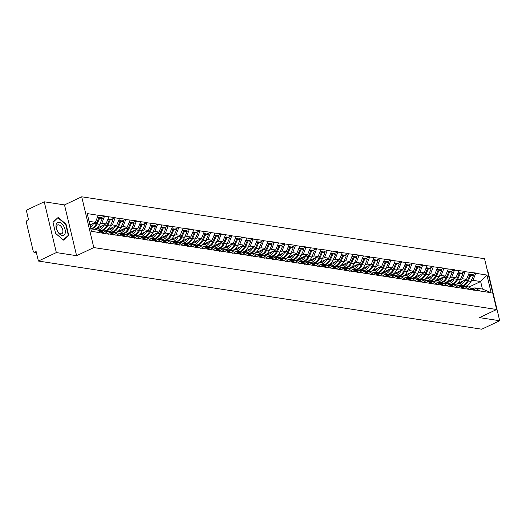<?xml version="1.0" encoding="UTF-8"?>
<svg xmlns="http://www.w3.org/2000/svg" width="526" height="526" viewBox="0 0 526 526"><rect width="100%" height="100%" fill="white"/><g stroke="black" fill="none" stroke-linecap="round" stroke-linejoin="round"><path stroke-width="0.79" d="M44.243 201.8L56.341 252.579L76.599 255.689L64.501 204.91L44.243 201.8L26.3 210.262L28.562 219.763L27.253 220.381A1.637 1.269 -81.3 0 0 26.385 222.485L33.23 251.224A1.637 1.269 -81.3 0 0 34.21 252.263A1.637 1.269 -81.3 0 0 34.821 252.164L36.136 251.546L38.398 261.047L481.757 329.21L499.7 320.742L487.602 269.963L487.214 269.897M64.501 204.91L81.708 196.79L484.551 258.726L496.649 309.505L93.799 247.575L81.708 196.79M89.9 224.878L95.37 222.294L98.257 215.285L87.211 213.589L91.419 231.256L109 234.254L103.622 230.802L101.715 231.703M98.257 215.285L104.641 215.976L100.959 217.711M99.756 224.267L101.827 223.287L104.641 215.976M104.713 216.278L115.247 217.606L111.565 219.342M110.361 225.897L112.432 224.918L115.247 217.606M115.319 217.909L125.852 219.237L122.17 220.973M120.967 227.528L123.038 226.548L125.852 219.237M125.924 219.539L136.458 220.867L132.776 222.603M131.572 229.158L133.643 228.179L136.458 220.867M136.53 221.17L147.063 222.498L143.374 224.234M142.178 230.789L144.249 229.809L147.063 222.498M147.135 222.8L157.668 224.122L153.98 225.864M152.783 232.42L154.854 231.44L157.668 224.122M157.741 224.431L168.274 225.753L164.585 227.495M163.382 234.05L165.46 233.071L168.274 225.753M168.346 226.062L178.879 227.383L175.191 229.126M173.988 235.681L176.065 234.701L178.879 227.383M178.952 227.692L189.485 229.014L185.796 230.756M184.593 237.311L186.671 236.332L189.485 229.014M189.557 229.323L200.084 230.644L196.402 232.387M195.199 238.942L197.27 237.962L200.084 230.644M200.156 230.953L210.689 232.275L207.007 234.017M205.804 240.573L207.875 239.593L210.689 232.275M210.762 232.584L221.295 233.906L217.613 235.648M216.41 242.203L218.481 241.224L221.295 233.906M221.367 234.215L231.9 235.536L228.218 237.279M227.015 243.834L229.086 242.854L231.9 235.536M231.973 235.845L242.506 237.167L238.817 238.909M237.62 245.464L239.692 244.485L242.506 237.167M242.578 237.476L253.111 238.797L249.423 240.54M248.226 247.095L250.297 246.115L253.111 238.797M253.184 239.106L263.717 240.428L260.028 242.17M258.831 248.726L260.903 247.746L263.717 240.428M263.789 240.737L274.322 242.059L270.634 243.801M269.43 250.356L271.508 249.377L274.322 242.059M274.394 242.361L284.928 243.689L281.239 245.432M280.036 251.987L282.114 251.007L284.928 243.689M285 243.992L295.527 245.32L291.845 247.062M290.641 253.617L292.712 252.638L295.527 245.32M295.599 245.622L306.132 246.95L302.45 248.693M301.247 255.248L303.318 254.268L306.132 246.95M306.204 247.253L316.737 248.581L313.055 250.323M311.852 256.879L313.923 255.899L316.737 248.581M316.81 248.883L327.343 250.212L323.661 251.954M322.458 258.503L324.529 257.53L327.343 250.212M327.415 250.514L337.948 251.842L334.26 253.585M333.063 260.133L335.134 259.16L337.948 251.842M338.021 252.145L348.554 253.473L344.865 255.209M343.669 261.764L345.74 260.791L348.554 253.473M348.626 253.775L359.159 255.103L355.471 256.839M354.274 263.394L356.345 262.421L359.159 255.103M359.232 255.406L369.765 256.734L366.076 258.47M364.873 265.025L366.951 264.052L369.765 256.734M369.837 257.036L380.37 258.365L376.682 260.1M375.479 266.656L377.556 265.683L380.37 258.365M380.443 258.667L390.969 259.995L387.287 261.731M386.084 268.286L388.155 267.307L390.969 259.995M391.048 260.298L401.575 261.626L397.893 263.362M396.689 269.917L398.761 268.937L401.575 261.626M401.647 261.928L412.18 263.256L408.498 264.992M407.295 271.548L409.366 270.568L412.18 263.256M412.252 263.559L422.786 264.887L419.104 266.623M417.9 273.178L419.972 272.198L422.786 264.887M422.858 265.189L433.391 266.518L429.703 268.253M428.506 274.809L430.577 273.829L433.391 266.518M433.463 266.82L443.997 268.148L440.308 269.884M439.111 276.439L441.183 275.46L443.997 268.148M444.069 268.451L454.602 269.779L450.913 271.515M449.717 278.07L451.788 277.09L454.602 269.779M454.674 270.081L465.208 271.409L461.519 273.145M460.316 279.7L462.393 278.721L465.208 271.409M465.28 271.712L475.813 273.04L472.124 274.776M470.921 281.331L472.999 280.351L475.813 273.04M475.885 273.342L486.931 275.039L491.139 292.712L480.093 291.016L474.787 287.867L472.881 288.767M108.928 233.952L480.093 291.016M94.404 229.389L105.976 223.925L101.827 223.287M103.622 230.802L107.764 231.44L113.07 234.589M105.976 223.925L108.862 216.916M105.009 231.019L116.581 225.555L112.432 224.918M119.534 235.582L114.227 232.433L112.321 233.334M114.227 232.433L118.37 233.071L123.676 236.22M116.581 225.555L119.468 218.546M115.615 232.65L127.187 227.186L123.038 226.548M130.139 237.213L124.833 234.063L122.92 234.964M124.833 234.063L128.975 234.701L134.281 237.851M127.187 227.186L130.073 220.177M126.22 234.28L137.792 228.817L133.643 228.179M140.738 238.843L135.432 235.694L133.525 236.595M135.432 235.694L139.581 236.332L144.887 239.481M137.792 228.817L140.679 221.808M136.826 235.911L148.398 230.447L144.249 229.809M151.343 240.474L146.037 237.325L144.131 238.225M146.037 237.325L150.186 237.962L155.492 241.105M148.398 230.447L151.284 223.438M147.431 237.542L159.003 232.078L154.854 231.44M161.949 242.098L156.643 238.955L154.736 239.856M156.643 238.955L160.792 239.593L166.098 242.736M159.003 232.078L161.89 225.069M158.037 239.172L169.602 233.708L165.46 233.071M172.554 243.729L167.248 240.586L165.342 241.487M167.248 240.586L171.397 241.224L176.703 244.366M169.602 233.708L172.489 226.699M168.636 240.803L180.208 235.339L176.065 234.701M183.16 245.359L177.854 242.216L175.947 243.117M177.854 242.216L182.003 242.854L187.309 245.997M180.208 235.339L183.094 228.33M179.241 242.433L190.813 236.97L186.671 236.332M193.765 246.99L188.459 243.847L186.552 244.748M188.459 243.847L192.608 244.485L197.914 247.628M190.813 236.97L193.7 229.961M189.847 244.064L201.419 238.6L197.27 237.962M204.371 248.62L199.065 245.478L197.158 246.378M199.065 245.478L203.207 246.115L208.513 249.258M201.419 238.6L204.305 231.591M200.452 245.695L212.024 240.231L207.875 239.593M214.976 250.251L209.67 247.108L207.763 248.009M209.67 247.108L213.812 247.746L219.118 250.889M212.024 240.231L214.91 233.222M211.058 247.325L222.63 241.861L218.481 241.224M225.582 251.882L220.276 248.739L218.362 249.64M220.276 248.739L224.418 249.377L229.724 252.519M222.63 241.861L225.516 234.852M221.663 248.956L233.235 243.492L229.086 242.854M236.181 253.512L230.875 250.369L228.968 251.27M230.875 250.369L235.023 251.007L240.329 254.15M233.235 243.492L236.121 236.483M232.268 250.58L243.84 245.123L239.692 244.485M246.786 255.143L241.48 252L239.573 252.901M241.48 252L245.629 252.638L250.935 255.781M243.84 245.123L246.727 238.114M242.874 252.21L254.446 246.753L250.297 246.115M257.392 256.773L252.085 253.631L250.179 254.531M252.085 253.631L256.234 254.268L261.54 257.411M254.446 246.753L257.332 239.744M253.479 253.841L265.045 248.384L260.903 247.746M267.997 258.404L262.691 255.261L260.784 256.162M262.691 255.261L266.84 255.899L272.146 259.042M265.045 248.384L267.931 241.368M264.078 255.472L275.65 250.014L271.508 249.377M278.602 260.035L273.296 256.892L271.39 257.793M273.296 256.892L277.445 257.53L282.751 260.672M275.65 250.014L278.537 242.999M274.684 257.102L286.256 251.645L282.114 251.007M289.208 261.665L283.902 258.522L281.995 259.423M283.902 258.522L288.051 259.16L293.357 262.303M286.256 251.645L289.142 244.629M285.289 258.733L296.861 253.276L292.712 252.638M299.813 263.296L294.507 260.153L292.601 261.054M294.507 260.153L298.65 260.791L303.956 263.934M296.861 253.276L299.748 246.26M295.895 260.363L307.467 254.906L303.318 254.268M310.419 264.926L305.113 261.784L303.206 262.684M305.113 261.784L309.255 262.421L314.561 265.564M307.467 254.906L310.353 247.891M306.5 261.994L318.072 256.537L313.923 255.899M321.024 266.557L315.718 263.414L313.805 264.315M315.718 263.414L319.861 264.052L325.167 267.195M318.072 256.537L320.959 249.521M317.106 263.625L328.678 258.167L324.529 257.53M331.623 268.188L326.317 265.045L324.41 265.946M326.317 265.045L330.466 265.683L335.772 268.825M328.678 258.167L331.564 251.152M327.711 265.255L339.283 259.798L335.134 259.16M342.229 269.818L336.923 266.675L335.016 267.576M336.923 266.675L341.072 267.313L346.378 270.456M339.283 259.798L342.17 252.782M338.317 266.886L349.889 261.429L345.74 260.791M352.834 271.449L347.528 268.306L345.621 269.207M347.528 268.306L351.677 268.944L356.983 272.087M349.889 261.429L352.775 254.413M348.922 268.516L360.488 263.059L356.345 262.421M363.44 273.079L358.134 269.937L356.227 270.837M358.134 269.937L362.282 270.574L367.589 273.717M360.488 263.059L363.381 256.044M359.521 270.147L371.093 264.69L366.951 264.052M374.045 274.71L368.739 271.567L366.832 272.461M368.739 271.567L372.888 272.205L378.194 275.348M371.093 264.69L373.979 257.674M370.126 271.778L381.698 266.314L377.556 265.683M384.651 276.341L379.345 273.198L377.438 274.092M379.345 273.198L383.493 273.836L388.799 276.978M381.698 266.314L384.585 259.305M380.732 273.408L392.304 267.944L388.155 267.307M395.256 277.971L389.95 274.828L388.043 275.723M389.95 274.828L394.092 275.46L399.398 278.609M392.304 267.944L395.19 260.935M391.337 275.039L402.909 269.575L398.761 268.937M405.862 279.602L400.556 276.452L398.649 277.353M400.556 276.452L404.698 277.09L410.004 280.24M402.909 269.575L405.796 262.566M401.943 276.669L413.515 271.206L409.366 270.568M416.467 281.232L411.161 278.083L409.254 278.984M411.161 278.083L415.303 278.721L420.609 281.87M413.515 271.206L416.401 264.197M412.548 278.3L424.12 272.836L419.972 272.198M427.066 282.863L421.76 279.714L419.853 280.614M421.76 279.714L425.909 280.351L431.215 283.501M424.12 272.836L427.007 265.827M423.154 279.931L434.726 274.467L430.577 273.829M437.671 284.494L432.365 281.344L430.459 282.245M432.365 281.344L436.514 281.982L441.82 285.131M434.726 274.467L437.612 267.458M433.759 281.561L445.331 276.097L441.183 275.46M448.277 286.124L442.971 282.975L441.064 283.876M442.971 282.975L447.12 283.613L452.426 286.762M445.331 276.097L448.218 269.088M444.365 283.192L455.937 277.728L451.788 277.09M458.882 287.755L453.576 284.605L451.67 285.506M453.576 284.605L457.725 285.243L463.031 288.393M455.937 277.728L458.823 270.719M454.964 284.822L466.536 279.359L462.393 278.721M469.488 289.385L464.182 286.236L462.275 287.137M464.182 286.236L468.331 286.874L473.637 290.023M466.536 279.359L469.422 272.35M468.765 287.137L480.646 281.528L472.999 280.351M474.787 287.867L482.434 289.044L480.646 281.528L486.931 275.039M491.139 292.712L482.434 289.044M56.341 252.579L38.398 261.047M76.599 255.689L93.799 247.575M496.649 309.505L479.442 317.625L499.7 320.742M95.37 222.294L89.058 221.328M90.847 228.843L97.165 229.809L102.471 232.959M66.039 224.155L58.13 217.488L52.922 222.143L55.618 233.459L63.521 240.126L68.735 235.477L66.039 224.155L65.665 224.332M67.558 236.029L68.735 235.477M459.283 286.17L461.703 285.782A8.955 6.95 -81.3 0 0 463.34 285.27A8.955 6.95 -81.3 0 0 467.384 280.877L470.007 274.999L468.429 274.763M458.192 285.519L459.086 285.381A8.955 6.95 -81.3 0 0 460.723 284.868A8.955 6.95 -81.3 0 0 464.767 280.476L464.925 280.121M456.285 284.198L459.02 283.764A7.311 5.681 -81.3 0 0 460.362 283.343A7.311 5.681 -81.3 0 0 462.939 281.055M464.964 286.361L465.201 286.322A8.955 6.95 -81.3 0 0 466.838 285.809A8.955 6.95 -81.3 0 0 470.882 281.417L473.512 275.539L470.895 275.137L469.79 274.414L469.639 274.763M459.902 286.348L462.584 285.914A8.955 6.95 -81.3 0 0 464.221 285.408A8.955 6.95 -81.3 0 0 468.265 281.015L470.895 275.137M470.08 287.913L470.836 288.031A8.955 6.95 98.7 0 1 472.598 288.616L476.635 290.773M473.676 290.188L474.018 290.372M461.762 286.874L463.399 286.611M473.512 275.539L472.407 274.822L469.79 274.414M470.007 274.999L468.646 274.243M448.678 284.54L451.098 284.152A8.955 6.95 -81.3 0 0 452.735 283.639A8.955 6.95 -81.3 0 0 456.778 279.247L459.402 273.369L457.83 273.132M447.587 283.889L448.481 283.751A8.955 6.95 -81.3 0 0 450.118 283.238A8.955 6.95 -81.3 0 0 454.162 278.846L454.319 278.491M445.68 282.567L448.415 282.133A7.311 5.681 -81.3 0 0 449.756 281.712A7.311 5.681 -81.3 0 0 452.334 279.424M454.359 284.73L454.602 284.691A8.955 6.95 -81.3 0 0 456.239 284.178A8.955 6.95 -81.3 0 0 460.283 279.786L462.906 273.908L460.289 273.507L459.185 272.79L459.034 273.132M449.296 284.717L451.979 284.283A8.955 6.95 -81.3 0 0 453.616 283.777A8.955 6.95 -81.3 0 0 457.659 279.385L460.289 273.507M459.474 286.282L460.237 286.4A8.955 6.95 98.7 0 1 461.992 286.986L466.029 289.142M463.071 288.557L463.413 288.741M451.157 285.243L452.794 284.98M462.906 273.908L461.802 273.191L459.185 272.79M459.402 273.369L458.041 272.613M438.073 282.909L440.492 282.521A8.955 6.95 -81.3 0 0 442.129 282.008A8.955 6.95 -81.3 0 0 446.173 277.616L448.796 271.738L447.225 271.501M436.981 282.258L437.875 282.12A8.955 6.95 -81.3 0 0 439.512 281.607A8.955 6.95 -81.3 0 0 443.556 277.215L443.714 276.86M435.074 280.937L437.81 280.503A7.311 5.681 -81.3 0 0 439.151 280.082A7.311 5.681 -81.3 0 0 441.728 277.8M443.753 283.1L443.997 283.06A8.955 6.95 -81.3 0 0 445.634 282.547A8.955 6.95 -81.3 0 0 449.677 278.155L452.301 272.277L449.684 271.876L448.579 271.16L448.428 271.501M438.691 283.087L441.38 282.653A8.955 6.95 -81.3 0 0 443.017 282.146A8.955 6.95 -81.3 0 0 447.061 277.754L449.684 271.876M448.869 284.651L449.631 284.77A8.955 6.95 98.7 0 1 451.393 285.362L455.431 287.512M452.465 286.926L452.807 287.111M440.551 283.613L442.188 283.35M452.301 272.277L451.196 271.561L448.579 271.16M448.796 271.738L447.435 270.982M427.467 281.279L429.887 280.891A8.955 6.95 -81.3 0 0 431.524 280.378A8.955 6.95 -81.3 0 0 435.567 275.992L438.191 270.114L436.619 269.871M426.376 280.628L427.27 280.49A8.955 6.95 -81.3 0 0 428.907 279.977A8.955 6.95 -81.3 0 0 432.951 275.585L433.108 275.23M424.469 279.306L427.211 278.872A7.311 5.681 -81.3 0 0 428.545 278.451A7.311 5.681 -81.3 0 0 431.129 276.17M433.148 281.469L433.391 281.43A8.955 6.95 -81.3 0 0 435.028 280.917A8.955 6.95 -81.3 0 0 439.072 276.525L441.695 270.647L439.078 270.246L437.974 269.529L437.823 269.871M428.085 281.456L430.774 281.029A8.955 6.95 -81.3 0 0 432.411 280.516A8.955 6.95 -81.3 0 0 436.455 276.124L439.078 270.246M438.263 283.021L439.026 283.139A8.955 6.95 98.7 0 1 440.788 283.731L444.825 285.881M441.86 285.296L442.208 285.48M429.946 281.982L431.583 281.719M441.695 270.647L440.591 269.93L437.974 269.529M438.191 270.114L436.83 269.351M416.862 279.648L419.281 279.26A8.955 6.95 -81.3 0 0 420.918 278.747A8.955 6.95 -81.3 0 0 424.962 274.362L427.592 268.484L426.014 268.24M415.77 279.004L416.664 278.859A8.955 6.95 -81.3 0 0 418.302 278.346A8.955 6.95 -81.3 0 0 422.345 273.954L422.51 273.599M413.863 277.682L416.605 277.241A7.311 5.681 -81.3 0 0 417.94 276.821A7.311 5.681 -81.3 0 0 420.524 274.539M422.542 279.839L422.786 279.799A8.955 6.95 -81.3 0 0 424.423 279.286A8.955 6.95 -81.3 0 0 428.466 274.894L431.09 269.016L428.473 268.615L427.368 267.898L427.217 268.24M417.48 279.825L420.169 279.398A8.955 6.95 -81.3 0 0 421.806 278.885A8.955 6.95 -81.3 0 0 425.85 274.493L428.473 268.615M427.658 281.39L428.42 281.509A8.955 6.95 98.7 0 1 430.183 282.1L434.22 284.257M431.254 283.665L431.603 283.849M419.34 280.351L420.978 280.088M431.09 269.016L429.985 268.299L427.368 267.898M427.592 268.484L426.224 267.721M406.256 278.017L408.682 277.629A8.955 6.95 -81.3 0 0 410.313 277.117A8.955 6.95 -81.3 0 0 414.363 272.731L416.987 266.853L415.408 266.61M405.165 277.373L406.059 277.228A8.955 6.95 -81.3 0 0 407.696 276.715A8.955 6.95 -81.3 0 0 411.74 272.323L411.904 271.968M403.258 276.051L406 275.611A7.311 5.681 -81.3 0 0 407.334 275.19A7.311 5.681 -81.3 0 0 409.918 272.909M411.937 278.208L412.18 278.169A8.955 6.95 -81.3 0 0 413.817 277.656A8.955 6.95 -81.3 0 0 417.861 273.264L420.484 267.386L417.868 266.984L416.763 266.268L416.612 266.61M406.874 278.195L409.563 277.767A8.955 6.95 -81.3 0 0 411.2 277.255A8.955 6.95 -81.3 0 0 415.244 272.863L417.868 266.984M417.052 279.76L417.815 279.878A8.955 6.95 98.7 0 1 419.577 280.47L423.614 282.626M420.649 282.035L420.997 282.219M408.735 278.721L410.372 278.458M420.484 267.386L419.38 266.669L416.763 266.268M416.987 266.853L415.619 266.09M57.623 231.598A7.094 3.958 64.7 0 0 64.238 234.938A7.094 3.958 64.7 0 0 63.705 226.173A7.094 3.958 64.7 0 0 57.091 222.827A7.094 3.958 64.7 0 0 57.623 231.598M57.61 231.197A4.859 2.709 64.7 0 0 61.766 233.735A4.859 2.709 64.7 0 0 61.779 227.488A4.859 2.709 64.7 0 0 57.623 224.95A4.859 2.709 64.7 0 0 57.61 231.197M58.051 217.922L65.711 224.378L68.327 235.346L63.278 239.849L55.611 233.393L53.001 222.426L57.203 218.323M395.651 276.387L398.077 275.999A8.955 6.95 -81.3 0 0 399.714 275.486A8.955 6.95 -81.3 0 0 403.758 271.1L406.381 265.222L404.803 264.979M394.559 275.742L395.46 275.598A8.955 6.95 -81.3 0 0 397.097 275.085A8.955 6.95 -81.3 0 0 401.141 270.693L401.299 270.338M392.652 274.421L395.394 273.98A7.311 5.681 -81.3 0 0 396.729 273.559A7.311 5.681 -81.3 0 0 399.313 271.278M401.331 276.577L401.575 276.538A8.955 6.95 -81.3 0 0 403.212 276.025A8.955 6.95 -81.3 0 0 407.255 271.633L409.879 265.755L407.262 265.354L406.157 264.637L406.006 264.979M396.275 276.564L398.958 276.137A8.955 6.95 -81.3 0 0 400.595 275.624A8.955 6.95 -81.3 0 0 404.639 271.232L407.262 265.354M406.447 278.129L407.209 278.247A8.955 6.95 98.7 0 1 408.972 278.839L413.009 280.996M410.043 280.404L410.392 280.588M398.136 277.09L399.767 276.827M409.879 265.755L408.781 265.038L406.157 264.637M406.381 265.222L405.02 264.46M385.052 274.756L387.471 274.368A8.955 6.95 -81.3 0 0 389.108 273.855A8.955 6.95 -81.3 0 0 393.152 269.47L395.776 263.592L394.198 263.348M383.96 274.112L384.854 273.967A8.955 6.95 -81.3 0 0 386.492 273.454A8.955 6.95 -81.3 0 0 390.535 269.062L390.693 268.707M382.047 272.79L384.789 272.35A7.311 5.681 -81.3 0 0 386.123 271.929A7.311 5.681 -81.3 0 0 388.707 269.647M390.726 274.947L390.969 274.907A8.955 6.95 -81.3 0 0 392.606 274.394A8.955 6.95 -81.3 0 0 396.65 270.002L399.273 264.131L396.657 263.723L395.559 263.007L395.401 263.348M385.67 274.934L388.352 274.506A8.955 6.95 -81.3 0 0 389.99 273.993A8.955 6.95 -81.3 0 0 394.033 269.601L396.657 263.723M395.841 276.498L396.604 276.617A8.955 6.95 98.7 0 1 398.366 277.209L402.403 279.365M399.444 278.773L399.786 278.958M387.53 275.46L389.161 275.197M399.273 264.131L398.175 263.408L395.559 263.007M395.776 263.592L394.415 262.829M374.446 273.125L376.866 272.738A8.955 6.95 -81.3 0 0 378.503 272.225A8.955 6.95 -81.3 0 0 382.547 267.839L385.17 261.961L383.592 261.718M373.355 272.481L374.249 272.337A8.955 6.95 -81.3 0 0 375.886 271.824A8.955 6.95 -81.3 0 0 379.93 267.432L380.088 267.077M371.441 271.16L374.183 270.719A7.311 5.681 -81.3 0 0 375.525 270.298A7.311 5.681 -81.3 0 0 378.102 268.017M380.12 273.316L380.364 273.277A8.955 6.95 -81.3 0 0 382.001 272.764A8.955 6.95 -81.3 0 0 386.045 268.378L388.668 262.5L386.051 262.093L384.953 261.376L384.795 261.718M375.064 273.303L377.747 272.876A8.955 6.95 -81.3 0 0 379.384 272.363A8.955 6.95 -81.3 0 0 383.428 267.971L386.051 262.093M385.236 274.868L385.999 274.986A8.955 6.95 98.7 0 1 387.761 275.578L391.798 277.735M388.839 277.143L389.181 277.327M376.925 273.829L378.556 273.566M388.668 262.5L387.57 261.777L384.953 261.376M385.17 261.961L383.809 261.198M363.841 271.495L366.26 271.107A8.955 6.95 -81.3 0 0 367.898 270.594A8.955 6.95 -81.3 0 0 371.941 266.209L374.565 260.331L372.987 260.087M362.749 270.851L363.644 270.706A8.955 6.95 -81.3 0 0 365.281 270.193A8.955 6.95 -81.3 0 0 369.324 265.801L369.482 265.446M360.843 269.529L363.578 269.088A7.311 5.681 -81.3 0 0 364.919 268.668A7.311 5.681 -81.3 0 0 367.496 266.386M369.522 271.686L369.758 271.646A8.955 6.95 -81.3 0 0 371.395 271.133A8.955 6.95 -81.3 0 0 375.439 266.748L378.069 260.87L375.446 260.462L374.348 259.745L374.196 260.087M364.459 271.672L367.141 271.245A8.955 6.95 -81.3 0 0 368.779 270.732A8.955 6.95 -81.3 0 0 372.822 266.34L375.446 260.462M374.637 273.237L375.393 273.356A8.955 6.95 98.7 0 1 377.155 273.947L381.192 276.104M378.233 275.512L378.575 275.696M366.32 272.198L367.957 271.935M378.069 260.87L376.964 260.146L374.348 259.745M374.565 260.331L373.204 259.568M353.235 269.864L355.655 269.476A8.955 6.95 -81.3 0 0 357.292 268.964A8.955 6.95 -81.3 0 0 361.336 264.578L363.959 258.7L362.388 258.457M352.144 269.22L353.038 269.075A8.955 6.95 -81.3 0 0 354.675 268.562A8.955 6.95 -81.3 0 0 358.719 264.177L358.877 263.815M350.237 267.898L352.972 267.458A7.311 5.681 -81.3 0 0 354.314 267.037A7.311 5.681 -81.3 0 0 356.891 264.756M358.916 270.055L359.159 270.016A8.955 6.95 -81.3 0 0 360.797 269.503A8.955 6.95 -81.3 0 0 364.84 265.117L367.464 259.239L364.847 258.831L363.742 258.115L363.591 258.457M353.853 270.042L356.536 269.614A8.955 6.95 -81.3 0 0 358.173 269.102A8.955 6.95 -81.3 0 0 362.217 264.709L364.847 258.831M364.031 271.607L364.788 271.725A8.955 6.95 98.7 0 1 366.55 272.317L370.587 274.473M367.628 273.882L367.97 274.072M355.714 270.568L357.351 270.305M367.464 259.239L366.359 258.516L363.742 258.115M363.959 258.7L362.598 257.937M342.63 268.234L345.049 267.846A8.955 6.95 -81.3 0 0 346.687 267.333A8.955 6.95 -81.3 0 0 350.73 262.947L353.354 257.069L351.782 256.826M341.538 267.589L342.433 267.445A8.955 6.95 -81.3 0 0 344.07 266.932A8.955 6.95 -81.3 0 0 348.113 262.546L348.271 262.185M339.632 266.268L342.367 265.827A7.311 5.681 -81.3 0 0 343.708 265.406A7.311 5.681 -81.3 0 0 346.286 263.125M348.311 268.424L348.554 268.385A8.955 6.95 -81.3 0 0 350.191 267.872A8.955 6.95 -81.3 0 0 354.235 263.487L356.858 257.608L354.241 257.201L353.137 256.484L352.985 256.826M343.248 268.411L345.937 267.984A8.955 6.95 -81.3 0 0 347.574 267.471A8.955 6.95 -81.3 0 0 351.618 263.079L354.241 257.201M353.426 269.976L354.189 270.094A8.955 6.95 98.7 0 1 355.951 270.686L359.988 272.843M357.022 272.258L357.364 272.442M345.109 268.937L346.746 268.674M356.858 257.608L355.754 256.885L353.137 256.484M353.354 257.069L351.993 256.307M332.024 266.603L334.444 266.215A8.955 6.95 -81.3 0 0 336.081 265.702A8.955 6.95 -81.3 0 0 340.125 261.317L342.748 255.439L341.177 255.195M330.933 265.959L331.827 265.814A8.955 6.95 -81.3 0 0 333.464 265.301A8.955 6.95 -81.3 0 0 337.508 260.916L337.666 260.554M329.026 264.637L331.768 264.197A7.311 5.681 -81.3 0 0 333.103 263.776A7.311 5.681 -81.3 0 0 335.687 261.494M337.705 266.794L337.948 266.754A8.955 6.95 -81.3 0 0 339.586 266.241A8.955 6.95 -81.3 0 0 343.629 261.856L346.253 255.978L343.636 255.57L342.531 254.854L342.38 255.195M332.642 266.781L335.332 266.353A8.955 6.95 -81.3 0 0 336.969 265.84A8.955 6.95 -81.3 0 0 341.012 261.448L343.636 255.57M342.82 268.345L343.583 268.464A8.955 6.95 98.7 0 1 345.345 269.056L349.382 271.212M346.417 270.627L346.765 270.811M334.503 267.307L336.14 267.044M346.253 255.978L345.148 255.255L342.531 254.854M342.748 255.439L341.387 254.676M321.419 264.972L323.838 264.585A8.955 6.95 -81.3 0 0 325.476 264.072A8.955 6.95 -81.3 0 0 329.519 259.686L332.149 253.808L330.571 253.565M320.327 264.328L321.222 264.183A8.955 6.95 -81.3 0 0 322.859 263.671A8.955 6.95 -81.3 0 0 326.902 259.285L327.067 258.923M318.421 263.007L321.162 262.566A7.311 5.681 -81.3 0 0 322.497 262.145A7.311 5.681 -81.3 0 0 325.081 259.864M327.1 265.163L327.343 265.124A8.955 6.95 -81.3 0 0 328.98 264.611A8.955 6.95 -81.3 0 0 333.024 260.225L335.647 254.347L333.03 253.94L331.926 253.223L331.774 253.565M322.037 265.15L324.726 264.723A8.955 6.95 -81.3 0 0 326.363 264.21A8.955 6.95 -81.3 0 0 330.407 259.818L333.03 253.94M332.215 266.715L332.978 266.833A8.955 6.95 98.7 0 1 334.74 267.425L338.777 269.582M335.812 268.996L336.16 269.18M323.898 265.676L325.535 265.413M335.647 254.347L334.543 253.624L331.926 253.223M332.149 253.808L330.782 253.045M310.813 263.342L313.233 262.954A8.955 6.95 -81.3 0 0 314.87 262.441A8.955 6.95 -81.3 0 0 318.914 258.056L321.544 252.178L319.966 251.934M309.722 262.698L310.616 262.553A8.955 6.95 -81.3 0 0 312.253 262.04A8.955 6.95 -81.3 0 0 316.297 257.655L316.461 257.293M307.815 261.376L310.557 260.935A7.311 5.681 -81.3 0 0 311.892 260.515A7.311 5.681 -81.3 0 0 314.476 258.233M316.494 263.533L316.737 263.493A8.955 6.95 -81.3 0 0 318.375 262.98A8.955 6.95 -81.3 0 0 322.418 258.595L325.042 252.717L322.425 252.316L321.32 251.592L321.169 251.934M311.431 263.519L314.121 263.092A8.955 6.95 -81.3 0 0 315.758 262.579A8.955 6.95 -81.3 0 0 319.801 258.194L322.425 252.316M321.61 265.084L322.372 265.203A8.955 6.95 98.7 0 1 324.134 265.794L328.171 267.951M325.206 267.366L325.555 267.55M313.292 264.045L314.929 263.782M325.042 252.717L323.937 251.993L321.32 251.592M321.544 252.178L320.176 251.415M300.208 261.711L302.634 261.323A8.955 6.95 -81.3 0 0 304.271 260.811A8.955 6.95 -81.3 0 0 308.315 256.425L310.938 250.547L309.36 250.304M299.116 261.067L300.017 260.922A8.955 6.95 -81.3 0 0 301.654 260.409A8.955 6.95 -81.3 0 0 305.698 256.024L305.856 255.662M297.21 259.745L299.951 259.305A7.311 5.681 -81.3 0 0 301.286 258.884A7.311 5.681 -81.3 0 0 303.87 256.603M305.889 261.902L306.132 261.863A8.955 6.95 -81.3 0 0 307.769 261.35A8.955 6.95 -81.3 0 0 311.813 256.964L314.436 251.086L311.819 250.685L310.715 249.962L310.564 250.304M300.833 261.889L303.515 261.461A8.955 6.95 -81.3 0 0 305.152 260.949A8.955 6.95 -81.3 0 0 309.196 256.563L311.819 250.685M311.004 263.454L311.767 263.572A8.955 6.95 98.7 0 1 313.529 264.164L317.566 266.32M314.601 265.735L314.949 265.919M302.693 262.415L304.324 262.152M314.436 251.086L313.332 250.363L310.715 249.962M310.938 250.547L309.577 249.784M289.609 260.081L292.029 259.693A8.955 6.95 -81.3 0 0 293.666 259.18A8.955 6.95 -81.3 0 0 297.709 254.794L300.333 248.916L298.755 248.673M288.518 259.436L289.412 259.292A8.955 6.95 -81.3 0 0 291.049 258.779A8.955 6.95 -81.3 0 0 295.093 254.393L295.25 254.032M286.604 258.115L289.346 257.674A7.311 5.681 -81.3 0 0 290.681 257.253A7.311 5.681 -81.3 0 0 293.265 254.972M295.283 260.271L295.527 260.232A8.955 6.95 -81.3 0 0 297.164 259.719A8.955 6.95 -81.3 0 0 301.207 255.334L303.831 249.455L301.214 249.054L300.116 248.331L299.958 248.673M290.227 260.258L292.91 259.831A8.955 6.95 -81.3 0 0 294.547 259.318A8.955 6.95 -81.3 0 0 298.59 254.932L301.214 249.054M300.399 261.823L301.161 261.941A8.955 6.95 98.7 0 1 302.923 262.533L306.96 264.69M304.002 264.105L304.344 264.289M292.088 260.784L293.718 260.521M303.831 249.455L302.733 248.732L300.116 248.331M300.333 248.916L298.972 248.154M279.004 258.45L281.423 258.062A8.955 6.95 -81.3 0 0 283.06 257.549A8.955 6.95 -81.3 0 0 287.104 253.164L289.727 247.286L288.149 247.042M277.912 257.806L278.806 257.661A8.955 6.95 -81.3 0 0 280.443 257.148A8.955 6.95 -81.3 0 0 284.487 252.763L284.645 252.408M275.999 256.484L278.741 256.044A7.311 5.681 -81.3 0 0 280.082 255.623A7.311 5.681 -81.3 0 0 282.659 253.341M284.678 258.641L284.921 258.601A8.955 6.95 -81.3 0 0 286.558 258.088A8.955 6.95 -81.3 0 0 290.602 253.703L293.225 247.825L290.608 247.424L289.51 246.701L289.353 247.042M279.622 258.628L282.304 258.2A8.955 6.95 -81.3 0 0 283.941 257.687A8.955 6.95 -81.3 0 0 287.985 253.302L290.608 247.424M289.793 260.192L290.556 260.311A8.955 6.95 98.7 0 1 292.318 260.903L296.355 263.059M293.396 262.474L293.738 262.658M281.482 259.154L283.113 258.891M293.225 247.825L292.127 247.102L289.51 246.701M289.727 247.286L288.366 246.523M268.398 256.82L270.818 256.432A8.955 6.95 -81.3 0 0 272.455 255.919A8.955 6.95 -81.3 0 0 276.498 251.533L279.122 245.655L277.544 245.412M267.307 256.175L268.201 256.03A8.955 6.95 -81.3 0 0 269.838 255.518A8.955 6.95 -81.3 0 0 273.882 251.132L274.039 250.777M265.4 254.854L268.135 254.413A7.311 5.681 -81.3 0 0 269.476 253.999A7.311 5.681 -81.3 0 0 272.054 251.711M274.079 257.01L274.316 256.971A8.955 6.95 -81.3 0 0 275.953 256.458A8.955 6.95 -81.3 0 0 279.996 252.072L282.626 246.194L280.003 245.793L278.905 245.07L278.754 245.412M269.016 256.997L271.699 256.57A8.955 6.95 -81.3 0 0 273.336 256.057A8.955 6.95 -81.3 0 0 277.38 251.671L280.003 245.793M279.194 258.562L279.95 258.68A8.955 6.95 98.7 0 1 281.712 259.272L285.75 261.429M282.791 260.843L283.133 261.027M270.877 257.523L272.514 257.26M282.626 246.194L281.522 245.471L278.905 245.07M279.122 245.655L277.761 244.892M257.793 255.189L260.212 254.801A8.955 6.95 -81.3 0 0 261.849 254.288A8.955 6.95 -81.3 0 0 265.893 249.903L268.516 244.025L266.945 243.781M256.701 254.545L257.595 254.4A8.955 6.95 -81.3 0 0 259.233 253.887A8.955 6.95 -81.3 0 0 263.276 249.502L263.434 249.146M254.794 253.223L257.53 252.782A7.311 5.681 -81.3 0 0 258.871 252.368A7.311 5.681 -81.3 0 0 261.448 250.08M263.473 255.38L263.717 255.34A8.955 6.95 -81.3 0 0 265.347 254.827A8.955 6.95 -81.3 0 0 269.391 250.442L272.021 244.564L269.404 244.163L268.299 243.439L268.148 243.781M258.411 255.366L261.093 254.939A8.955 6.95 -81.3 0 0 262.73 254.426A8.955 6.95 -81.3 0 0 266.774 250.041L269.404 244.163M268.589 256.931L269.345 257.05A8.955 6.95 98.7 0 1 271.107 257.641L275.144 259.798M272.185 259.213L272.527 259.397M260.271 255.892L261.909 255.629M272.021 244.564L270.916 243.84L268.299 243.439M268.516 244.025L267.155 243.262M247.187 253.558L249.607 253.17A8.955 6.95 -81.3 0 0 251.244 252.658A8.955 6.95 -81.3 0 0 255.288 248.272L257.911 242.394L256.34 242.151M246.096 252.914L246.99 252.769A8.955 6.95 -81.3 0 0 248.627 252.256A8.955 6.95 -81.3 0 0 252.671 247.871L252.828 247.516M244.189 251.592L246.924 251.152A7.311 5.681 -81.3 0 0 248.265 250.738A7.311 5.681 -81.3 0 0 250.843 248.45M252.868 253.749L253.111 253.71A8.955 6.95 -81.3 0 0 254.748 253.197A8.955 6.95 -81.3 0 0 258.792 248.811L261.415 242.933L258.799 242.532L257.694 241.809L257.543 242.151M247.805 253.742L250.494 253.308A8.955 6.95 -81.3 0 0 252.132 252.796A8.955 6.95 -81.3 0 0 256.175 248.41L258.799 242.532M257.983 255.301L258.746 255.419A8.955 6.95 98.7 0 1 260.508 256.011L264.545 258.167M261.58 257.582L261.922 257.766M249.666 254.262L251.303 253.999M261.415 242.933L260.311 242.21L257.694 241.809M257.911 242.394L256.55 241.631M236.582 251.928L239.001 251.54A8.955 6.95 -81.3 0 0 240.638 251.027A8.955 6.95 -81.3 0 0 244.682 246.641L247.305 240.763L245.734 240.52M235.49 251.283L236.384 251.139A8.955 6.95 -81.3 0 0 238.022 250.626A8.955 6.95 -81.3 0 0 242.065 246.24L242.223 245.885M233.583 249.962L236.325 249.521A7.311 5.681 -81.3 0 0 237.66 249.107A7.311 5.681 -81.3 0 0 240.244 246.819M242.262 252.118L242.506 252.079A8.955 6.95 -81.3 0 0 244.143 251.566A8.955 6.95 -81.3 0 0 248.187 247.181L250.81 241.302L248.193 240.901L247.089 240.178L246.937 240.52M237.2 252.112L239.889 251.678A8.955 6.95 -81.3 0 0 241.526 251.165A8.955 6.95 -81.3 0 0 245.57 246.779L248.193 240.901M247.378 253.67L248.14 253.788A8.955 6.95 98.7 0 1 249.903 254.38L253.94 256.537M250.974 255.952L251.323 256.136M239.06 252.631L240.698 252.368M250.81 241.302L249.705 240.579L247.089 240.178M247.305 240.763L245.944 240.001M225.976 250.297L228.396 249.909A8.955 6.95 -81.3 0 0 230.033 249.403A8.955 6.95 -81.3 0 0 234.077 245.011L236.7 239.133L235.129 238.889M224.885 249.653L225.779 249.508A8.955 6.95 -81.3 0 0 227.416 248.995A8.955 6.95 -81.3 0 0 231.46 244.61L231.624 244.255M222.978 248.331L225.72 247.891A7.311 5.681 -81.3 0 0 227.054 247.476A7.311 5.681 -81.3 0 0 229.638 245.188M231.657 250.488L231.9 250.448A8.955 6.95 -81.3 0 0 233.537 249.935A8.955 6.95 -81.3 0 0 237.581 245.55L240.204 239.672L237.588 239.271L236.483 238.548L236.332 238.889M226.594 250.481L229.283 250.047A8.955 6.95 -81.3 0 0 230.921 249.534A8.955 6.95 -81.3 0 0 234.964 245.149L237.588 239.271M236.772 252.039L237.535 252.158A8.955 6.95 98.7 0 1 239.297 252.75L243.334 254.906M240.369 254.321L240.717 254.505M228.455 251.001L230.092 250.738M240.204 239.672L239.1 238.949L236.483 238.548M236.7 239.133L235.339 238.37M215.371 248.666L217.79 248.279A8.955 6.95 -81.3 0 0 219.427 247.772A8.955 6.95 -81.3 0 0 223.471 243.38L226.101 237.502L224.523 237.259M214.279 248.022L215.173 247.877A8.955 6.95 -81.3 0 0 216.811 247.365A8.955 6.95 -81.3 0 0 220.854 242.979L221.019 242.624M212.373 246.701L215.114 246.26A7.311 5.681 -81.3 0 0 216.449 245.846A7.311 5.681 -81.3 0 0 219.033 243.558M221.051 248.857L221.295 248.818A8.955 6.95 -81.3 0 0 222.932 248.305A8.955 6.95 -81.3 0 0 226.976 243.919L229.599 238.041L226.982 237.64L225.878 236.917L225.726 237.259M215.989 248.851L218.678 248.417A8.955 6.95 -81.3 0 0 220.315 247.904A8.955 6.95 -81.3 0 0 224.359 243.518L226.982 237.64M226.167 250.415L226.93 250.527A8.955 6.95 98.7 0 1 228.692 251.119L232.729 253.276M229.763 252.69L230.112 252.875M217.849 249.37L219.487 249.107M229.599 238.041L228.494 237.318L225.878 236.917M226.101 237.502L224.733 236.739M204.765 247.042L207.191 246.655A8.955 6.95 -81.3 0 0 208.829 246.142A8.955 6.95 -81.3 0 0 212.872 241.75L215.496 235.872L213.918 235.628M203.674 246.392L204.575 246.247A8.955 6.95 -81.3 0 0 206.212 245.734A8.955 6.95 -81.3 0 0 210.255 241.349L210.413 240.993M201.767 245.07L204.509 244.629A7.311 5.681 -81.3 0 0 205.844 244.215A7.311 5.681 -81.3 0 0 208.427 241.927M210.446 247.227L210.689 247.187A8.955 6.95 -81.3 0 0 212.326 246.674A8.955 6.95 -81.3 0 0 216.37 242.289L218.994 236.411L216.377 236.01L215.272 235.286L215.121 235.628M205.39 247.22L208.072 246.786A8.955 6.95 -81.3 0 0 209.71 246.273A8.955 6.95 -81.3 0 0 213.753 241.888L216.377 236.01M215.561 248.785L216.324 248.897A8.955 6.95 98.7 0 1 218.086 249.488L222.123 251.645M219.158 251.06L219.506 251.244M207.251 247.739L208.881 247.476M218.994 236.411L217.889 235.687L215.272 235.286M215.496 235.872L214.135 235.109M194.166 245.412L196.586 245.024A8.955 6.95 -81.3 0 0 198.223 244.511A8.955 6.95 -81.3 0 0 202.267 240.119L204.89 234.241L203.312 233.998M193.075 244.761L193.969 244.616A8.955 6.95 -81.3 0 0 195.606 244.103A8.955 6.95 -81.3 0 0 199.65 239.718L199.808 239.363M191.162 243.439L193.903 242.999A7.311 5.681 -81.3 0 0 195.238 242.585A7.311 5.681 -81.3 0 0 197.822 240.297M199.841 245.596L200.084 245.557A8.955 6.95 -81.3 0 0 201.721 245.044A8.955 6.95 -81.3 0 0 205.765 240.658L208.388 234.78L205.771 234.379L204.673 233.656L204.515 233.998M194.784 245.589L197.467 245.155A8.955 6.95 -81.3 0 0 199.104 244.643A8.955 6.95 -81.3 0 0 203.148 240.257L205.771 234.379M204.956 247.154L205.719 247.266A8.955 6.95 98.7 0 1 207.481 247.858L211.518 250.014M208.559 249.429L208.901 249.613M196.645 246.109L198.276 245.846M208.388 234.78L207.29 234.057L204.673 233.656M204.89 234.241L203.529 233.485M183.561 243.781L185.98 243.393A8.955 6.95 -81.3 0 0 187.618 242.88A8.955 6.95 -81.3 0 0 191.661 238.488L194.285 232.61L192.707 232.367M182.469 243.13L183.364 242.986A8.955 6.95 -81.3 0 0 185.001 242.473A8.955 6.95 -81.3 0 0 189.044 238.087L189.202 237.732M180.556 241.809L183.298 241.368A7.311 5.681 -81.3 0 0 184.639 240.954A7.311 5.681 -81.3 0 0 187.217 238.666M189.235 243.965L189.478 243.926A8.955 6.95 -81.3 0 0 191.116 243.42A8.955 6.95 -81.3 0 0 195.159 239.028L197.783 233.15L195.166 232.748L194.068 232.025L193.91 232.367M184.179 243.959L186.861 243.525A8.955 6.95 -81.3 0 0 188.499 243.012A8.955 6.95 -81.3 0 0 192.542 238.626L195.166 232.748M194.35 245.524L195.113 245.635A8.955 6.95 98.7 0 1 196.875 246.227L200.912 248.384M197.954 247.799L198.295 247.983M186.04 244.478L187.67 244.215M197.783 233.15L196.685 232.426L194.068 232.025M194.285 232.61L192.924 231.854M172.955 242.151L175.375 241.763A8.955 6.95 -81.3 0 0 177.012 241.25A8.955 6.95 -81.3 0 0 181.056 236.858L183.679 230.98L182.101 230.736M171.864 241.5L172.758 241.355A8.955 6.95 -81.3 0 0 174.395 240.842A8.955 6.95 -81.3 0 0 178.439 236.457L178.597 236.102M169.951 240.178L172.692 239.738A7.311 5.681 -81.3 0 0 174.034 239.323A7.311 5.681 -81.3 0 0 176.611 237.035M178.636 242.335L178.873 242.295A8.955 6.95 -81.3 0 0 180.51 241.789A8.955 6.95 -81.3 0 0 184.554 237.397L187.177 231.519L184.56 231.118L183.462 230.395L183.311 230.736M173.573 242.328L176.256 241.894A8.955 6.95 -81.3 0 0 177.893 241.381A8.955 6.95 -81.3 0 0 181.937 236.996L184.56 231.118M183.745 243.893L184.508 244.005A8.955 6.95 98.7 0 1 186.27 244.597L190.307 246.753M187.348 246.168L187.69 246.352M175.434 242.848L177.071 242.591M187.177 231.519L186.079 230.802L183.462 230.395M183.679 230.98L182.318 230.224M162.35 240.52L164.769 240.132A8.955 6.95 -81.3 0 0 166.407 239.619A8.955 6.95 -81.3 0 0 170.45 235.227L173.074 229.349L171.502 229.106M161.258 239.869L162.153 239.725A8.955 6.95 -81.3 0 0 163.79 239.218A8.955 6.95 -81.3 0 0 167.833 234.826L167.991 234.471M159.352 238.548L162.087 238.107A7.311 5.681 -81.3 0 0 163.428 237.693A7.311 5.681 -81.3 0 0 166.006 235.405M168.031 240.704L168.267 240.665A8.955 6.95 -81.3 0 0 169.905 240.158A8.955 6.95 -81.3 0 0 173.948 235.766L176.578 229.888L173.961 229.487L172.857 228.764L172.706 229.106M162.968 240.698L165.651 240.264A8.955 6.95 -81.3 0 0 167.288 239.751A8.955 6.95 -81.3 0 0 171.331 235.365L173.961 229.487M173.146 242.262L173.902 242.374A8.955 6.95 98.7 0 1 175.664 242.966L179.701 245.123M176.743 244.537L177.084 244.721M164.829 241.217L166.466 240.961M176.578 229.888L175.474 229.172L172.857 228.764M173.074 229.349L171.713 228.593M151.744 238.889L154.164 238.502A8.955 6.95 -81.3 0 0 155.801 237.989A8.955 6.95 -81.3 0 0 159.845 233.597L162.468 227.719L160.897 227.475M150.653 238.239L151.547 238.094A8.955 6.95 -81.3 0 0 153.184 237.588A8.955 6.95 -81.3 0 0 157.228 233.196L157.386 232.84M148.746 236.917L151.481 236.483A7.311 5.681 -81.3 0 0 152.823 236.062A7.311 5.681 -81.3 0 0 155.4 233.774M157.425 239.074L157.668 239.041A8.955 6.95 -81.3 0 0 159.306 238.528A8.955 6.95 -81.3 0 0 163.349 234.136L165.973 228.258L163.356 227.857L162.251 227.133L162.1 227.475M152.362 239.067L155.052 238.633A8.955 6.95 -81.3 0 0 156.689 238.12A8.955 6.95 -81.3 0 0 160.732 233.735L163.356 227.857M162.541 240.632L163.303 240.75A8.955 6.95 98.7 0 1 165.059 241.335L169.096 243.492M166.137 242.907L166.479 243.091M154.223 239.586L155.86 239.33M165.973 228.258L164.868 227.541L162.251 227.133M162.468 227.719L161.107 226.962M141.139 237.259L143.559 236.871A8.955 6.95 -81.3 0 0 145.196 236.358A8.955 6.95 -81.3 0 0 149.239 231.966L151.863 226.088L150.291 225.851M140.047 236.608L140.942 236.463A8.955 6.95 -81.3 0 0 142.579 235.957A8.955 6.95 -81.3 0 0 146.623 231.565L146.78 231.21M138.141 235.286L140.883 234.852A7.311 5.681 -81.3 0 0 142.217 234.432A7.311 5.681 -81.3 0 0 144.801 232.144M146.82 237.443L147.063 237.41A8.955 6.95 -81.3 0 0 148.7 236.897A8.955 6.95 -81.3 0 0 152.744 232.505L155.367 226.627L152.75 226.226L151.646 225.503L151.495 225.845M141.757 237.436L144.446 237.002A8.955 6.95 -81.3 0 0 146.083 236.49A8.955 6.95 -81.3 0 0 150.127 232.104L152.75 226.226M151.935 239.001L152.698 239.12A8.955 6.95 98.7 0 1 154.46 239.705L158.497 241.861M155.532 241.276L155.88 241.46M143.618 237.956L145.255 237.699M155.367 226.627L154.263 225.91L151.646 225.503M151.863 226.088L150.502 225.332M130.533 235.628L132.953 235.24A8.955 6.95 -81.3 0 0 134.59 234.727A8.955 6.95 -81.3 0 0 138.634 230.335L141.257 224.457L139.686 224.221M129.442 234.977L130.336 234.839A8.955 6.95 -81.3 0 0 131.973 234.326A8.955 6.95 -81.3 0 0 136.017 229.934L136.175 229.579M127.535 233.656L130.277 233.222A7.311 5.681 -81.3 0 0 131.612 232.801A7.311 5.681 -81.3 0 0 134.196 230.513M136.214 235.812L136.458 235.78A8.955 6.95 -81.3 0 0 138.095 235.267A8.955 6.95 -81.3 0 0 142.138 230.875L144.762 224.996L142.145 224.595L141.04 223.872L140.889 224.214M131.152 235.806L133.841 235.372A8.955 6.95 -81.3 0 0 135.478 234.859A8.955 6.95 -81.3 0 0 139.521 230.473L142.145 224.595M141.33 237.371L142.092 237.489A8.955 6.95 98.7 0 1 143.854 238.074L147.891 240.231M144.926 239.646L145.275 239.83M133.012 236.325L134.649 236.069M144.762 224.996L143.657 224.28L141.04 223.872M141.257 224.457L139.896 223.701M119.928 233.998L122.348 233.61A8.955 6.95 -81.3 0 0 123.985 233.097A8.955 6.95 -81.3 0 0 128.028 228.705L130.658 222.827L129.08 222.59M118.837 233.347L119.731 233.209A8.955 6.95 -81.3 0 0 121.368 232.696A8.955 6.95 -81.3 0 0 125.412 228.304L125.576 227.949M116.93 232.025L119.672 231.591A7.311 5.681 -81.3 0 0 121.006 231.17A7.311 5.681 -81.3 0 0 123.59 228.882M125.609 234.188L125.852 234.149A8.955 6.95 -81.3 0 0 127.489 233.636A8.955 6.95 -81.3 0 0 131.533 229.244L134.156 223.366L131.539 222.965L130.435 222.242L130.284 222.583M120.546 234.175L123.235 233.741A8.955 6.95 -81.3 0 0 124.872 233.228A8.955 6.95 -81.3 0 0 128.916 228.843L131.539 222.965M130.724 235.74L131.487 235.858A8.955 6.95 98.7 0 1 133.249 236.444L137.286 238.6M134.321 238.015L134.669 238.199M122.407 234.701L124.044 234.438M134.156 223.366L133.052 222.649L130.435 222.242M130.658 222.827L129.291 222.071M109.323 232.367L111.749 231.979A8.955 6.95 -81.3 0 0 113.386 231.466A8.955 6.95 -81.3 0 0 117.429 227.074L120.053 221.196L118.475 220.959M108.231 231.716L109.132 231.578A8.955 6.95 -81.3 0 0 110.762 231.065A8.955 6.95 -81.3 0 0 114.806 226.673L114.97 226.318M106.324 230.395L109.066 229.961A7.311 5.681 -81.3 0 0 110.401 229.54A7.311 5.681 -81.3 0 0 112.985 227.252M115.003 232.558L115.247 232.518A8.955 6.95 -81.3 0 0 116.884 232.005A8.955 6.95 -81.3 0 0 120.927 227.613L123.551 221.735L120.934 221.334L119.829 220.618L119.678 220.959M109.947 232.545L112.63 232.111A8.955 6.95 -81.3 0 0 114.267 231.604A8.955 6.95 -81.3 0 0 118.311 227.212L120.934 221.334M120.119 234.109L120.881 234.228A8.955 6.95 98.7 0 1 122.643 234.813L126.681 236.97M123.715 236.384L124.064 236.569M111.801 233.071L113.438 232.808M123.551 221.735L122.446 221.019L119.829 220.618M120.053 221.196L118.692 220.44M98.724 230.736L101.143 230.349A8.955 6.95 -81.3 0 0 102.78 229.836A8.955 6.95 -81.3 0 0 106.824 225.444L109.447 219.566L107.869 219.329M97.632 230.086L98.526 229.947A8.955 6.95 -81.3 0 0 100.164 229.435A8.955 6.95 -81.3 0 0 104.207 225.043L104.365 224.687M95.719 228.764L98.461 228.33A7.311 5.681 -81.3 0 0 99.795 227.909A7.311 5.681 -81.3 0 0 102.379 225.628M104.398 230.927L104.641 230.888A8.955 6.95 -81.3 0 0 106.278 230.375A8.955 6.95 -81.3 0 0 110.322 225.983L112.945 220.105L110.329 219.704L109.23 218.987L109.073 219.329M99.342 230.914L102.024 230.48A8.955 6.95 -81.3 0 0 103.661 229.974A8.955 6.95 -81.3 0 0 107.705 225.582L110.329 219.704M109.513 232.479L110.276 232.597A8.955 6.95 98.7 0 1 112.038 233.182L116.075 235.339M113.116 234.754L113.458 234.938M101.202 231.44L102.833 231.177M112.945 220.105L111.847 219.388L109.23 218.987M109.447 219.566L108.086 218.809M90.807 228.665A8.955 6.95 -81.3 0 0 92.175 228.205A8.955 6.95 -81.3 0 0 96.219 223.813L98.842 217.942L97.264 217.698M90.104 225.739A7.311 5.681 -81.3 0 0 91.774 223.997M93.792 229.297L94.036 229.257A8.955 6.95 -81.3 0 0 95.673 228.744A8.955 6.95 -81.3 0 0 99.716 224.352L102.34 218.474L99.723 218.073L98.625 217.356L98.467 217.698M91.176 228.889L91.419 228.856A8.955 6.95 -81.3 0 0 93.056 228.343A8.955 6.95 -81.3 0 0 97.1 223.951L99.723 218.073M98.908 230.848L99.67 230.967A8.955 6.95 98.7 0 1 101.433 231.558L105.47 233.708M102.511 233.123L102.853 233.307M102.34 218.474L101.242 217.757L98.625 217.356M90.472 227.278A8.955 6.95 -81.3 0 0 93.602 223.412L93.759 223.057M98.842 217.942L97.481 217.179M34.821 252.164L36.34 252.401M461.703 285.782L459.086 285.381M465.201 286.322L462.584 285.914M472.598 288.616L470.803 288.34M470.882 281.417L468.265 281.015M467.384 280.877L464.767 280.476M451.098 284.152L448.481 283.751M454.602 284.691L451.979 284.283M461.992 286.986L460.197 286.716M460.283 279.786L457.659 279.385M456.778 279.247L454.162 278.846M440.492 282.521L437.875 282.12M443.997 283.06L441.38 282.653M451.393 285.362L449.598 285.085M449.677 278.155L447.061 277.754M446.173 277.616L443.556 277.215M429.887 280.891L427.27 280.49M433.391 281.43L430.774 281.029M440.788 283.731L438.993 283.455M439.072 276.525L436.455 276.124M435.567 275.992L432.951 275.585M419.281 279.26L416.664 278.859M422.786 279.799L420.169 279.398M430.183 282.1L428.388 281.824M428.466 274.894L425.85 274.493M424.962 274.362L422.345 273.954M408.682 277.629L406.059 277.228M412.18 278.169L409.563 277.767M419.577 280.47L417.782 280.194M417.861 273.264L415.244 272.863M414.363 272.731L411.74 272.323M398.077 275.999L395.46 275.598M401.575 276.538L398.958 276.137M408.972 278.839L407.177 278.563M407.255 271.633L404.639 271.232M403.758 271.1L401.141 270.693M387.471 274.368L384.854 273.967M390.969 274.907L388.352 274.506M398.366 277.209L396.571 276.932M396.65 270.002L394.033 269.601M393.152 269.47L390.535 269.062M376.866 272.738L374.249 272.337M380.364 273.277L377.747 272.876M387.761 275.578L385.966 275.302M386.045 268.378L383.428 267.971M382.547 267.839L379.93 267.432M366.26 271.107L363.644 270.706M369.758 271.646L367.141 271.245M377.155 273.947L375.36 273.671M375.439 266.748L372.822 266.34M371.941 266.209L369.324 265.801M355.655 269.476L353.038 269.075M359.159 270.016L356.536 269.614M366.55 272.317L364.755 272.041M364.84 265.117L362.217 264.709M361.336 264.578L358.719 264.177M345.049 267.846L342.433 267.445M348.554 268.385L345.937 267.984M355.951 270.686L354.156 270.41M354.235 263.487L351.618 263.079M350.73 262.947L348.113 262.546M334.444 266.215L331.827 265.814M337.948 266.754L335.332 266.353M345.345 269.056L343.55 268.779M343.629 261.856L341.012 261.448M340.125 261.317L337.508 260.916M323.838 264.585L321.222 264.183M327.343 265.124L324.726 264.723M334.74 267.425L332.945 267.149M333.024 260.225L330.407 259.818M329.519 259.686L326.902 259.285M313.233 262.954L310.616 262.553M316.737 263.493L314.121 263.092M324.134 265.794L322.339 265.518M322.418 258.595L319.801 258.194M318.914 258.056L316.297 257.655M302.634 261.323L300.017 260.922M306.132 261.863L303.515 261.461M313.529 264.164L311.734 263.888M311.813 256.964L309.196 256.563M308.315 256.425L305.698 256.024M292.029 259.693L289.412 259.292M295.527 260.232L292.91 259.831M302.923 262.533L301.128 262.257M301.207 255.334L298.59 254.932M297.709 254.794L295.093 254.393M281.423 258.062L278.806 257.661M284.921 258.601L282.304 258.2M292.318 260.903L290.523 260.626M290.602 253.703L287.985 253.302M287.104 253.164L284.487 252.763M270.818 256.432L268.201 256.03M274.316 256.971L271.699 256.57M281.712 259.272L279.917 258.996M279.996 252.072L277.38 251.671M276.498 251.533L273.882 251.132M260.212 254.801L257.595 254.4M263.717 255.34L261.093 254.939M271.107 257.641L269.312 257.365M269.391 250.442L266.774 250.041M265.893 249.903L263.276 249.502M249.607 253.17L246.99 252.769M253.111 253.71L250.494 253.308M260.508 256.011L258.713 255.735M258.792 248.811L256.175 248.41M255.288 248.272L252.671 247.871M239.001 251.54L236.384 251.139M242.506 252.079L239.889 251.678M249.903 254.38L248.108 254.104M248.187 247.181L245.57 246.779M244.682 246.641L242.065 246.24M228.396 249.909L225.779 249.508M231.9 250.448L229.283 250.047M239.297 252.75L237.502 252.473M237.581 245.55L234.964 245.149M234.077 245.011L231.46 244.61M217.79 248.279L215.173 247.877M221.295 248.818L218.678 248.417M228.692 251.119L226.897 250.843M226.976 243.919L224.359 243.518M223.471 243.38L220.854 242.979M207.191 246.655L204.575 246.247M210.689 247.187L208.072 246.786M218.086 249.488L216.291 249.212M216.37 242.289L213.753 241.888M212.872 241.75L210.255 241.349M196.586 245.024L193.969 244.616M200.084 245.557L197.467 245.155M207.481 247.858L205.686 247.582M205.765 240.658L203.148 240.257M202.267 240.119L199.65 239.718M185.98 243.393L183.364 242.986M189.478 243.926L186.861 243.525M196.875 246.227L195.08 245.951M195.159 239.028L192.542 238.626M191.661 238.488L189.044 238.087M175.375 241.763L172.758 241.355M178.873 242.295L176.256 241.894M186.27 244.597L184.475 244.32M184.554 237.397L181.937 236.996M181.056 236.858L178.439 236.457M164.769 240.132L162.153 239.725M168.267 240.665L165.651 240.264M175.664 242.966L173.869 242.69M173.948 235.766L171.331 235.365M170.45 235.227L167.833 234.826M154.164 238.502L151.547 238.094M157.668 239.041L155.052 238.633M165.059 241.335L163.264 241.059M163.349 234.136L160.732 233.735M159.845 233.597L157.228 233.196M143.559 236.871L140.942 236.463M147.063 237.41L144.446 237.002M154.46 239.705L152.665 239.429M152.744 232.505L150.127 232.104M149.239 231.966L146.623 231.565M132.953 235.24L130.336 234.839M136.458 235.78L133.841 235.372M143.854 238.074L142.059 237.798M142.138 230.875L139.521 230.473M138.634 230.335L136.017 229.934M122.348 233.61L119.731 233.209M125.852 234.149L123.235 233.741M133.249 236.444L131.454 236.167M131.533 229.244L128.916 228.843M128.028 228.705L125.412 228.304M111.749 231.979L109.132 231.578M115.247 232.518L112.63 232.111M122.643 234.813L120.849 234.537M120.927 227.613L118.311 227.212M117.429 227.074L114.806 226.673M101.143 230.349L98.526 229.947M104.641 230.888L102.024 230.48M112.038 233.182L110.243 232.913M110.322 225.983L107.705 225.582M106.824 225.444L104.207 225.043M94.036 229.257L91.419 228.856M101.433 231.558L99.638 231.282M99.716 224.352L97.1 223.951M96.219 223.813L93.602 223.412M36.386 252.598L34.21 252.263"/></g></svg>
